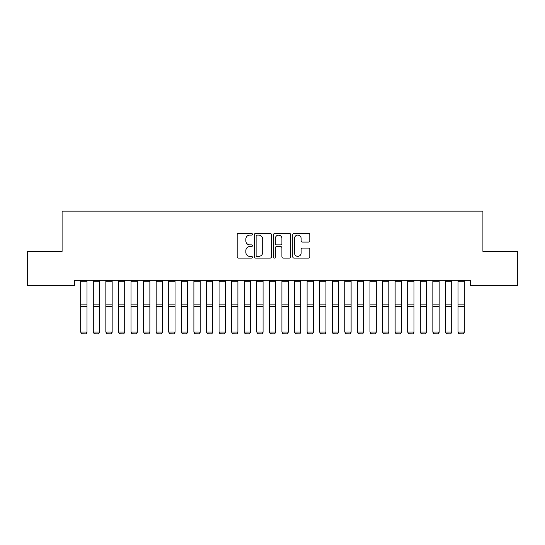 <?xml version="1.0" encoding="UTF-8"?>
<svg xmlns="http://www.w3.org/2000/svg" width="545" height="545" viewBox="0 0 545 545"><rect width="100%" height="100%" fill="white"/><g stroke="black" fill="none" stroke-linecap="round" stroke-linejoin="round"><path stroke-width="0.82" d="M252.376 234.248A0.865 0.865 0 0 0 251.511 233.383L238.397 233.383A1.233 1.233 0 0 0 237.164 234.623L237.164 256.845A1.233 1.233 0 0 0 238.397 258.078L251.511 258.078A0.865 0.865 0 0 0 252.376 257.213A0.865 0.865 0 0 0 251.511 256.348L249.814 256.348A3.951 3.951 0 0 1 245.863 252.396L245.863 250.543A3.951 3.951 0 0 1 249.814 246.592L251.511 246.592A0.865 0.865 0 0 0 252.376 245.734A0.865 0.865 0 0 0 251.511 244.869L249.814 244.869A3.951 3.951 0 0 1 245.863 240.917L245.863 239.064A3.951 3.951 0 0 1 249.814 235.113L251.511 235.113A0.865 0.865 0 0 0 252.376 234.248M308.579 242.089A1.233 1.233 0 0 0 309.812 240.856L309.812 234.623A1.233 1.233 0 0 0 308.579 233.383L294.014 233.383A1.233 1.233 0 0 0 292.774 234.623L292.774 256.845A1.233 1.233 0 0 0 294.014 258.078L308.579 258.078A1.233 1.233 0 0 0 309.812 256.845L309.812 249.31A1.233 1.233 0 0 0 308.579 248.077L302.346 248.077A1.233 1.233 0 0 0 301.113 249.31L301.113 253.043A3.304 3.304 0 0 1 297.808 256.348A3.304 3.304 0 0 1 294.504 253.043L294.504 238.417A3.304 3.304 0 0 1 297.808 235.113A3.304 3.304 0 0 1 301.113 238.417L301.113 240.856A1.233 1.233 0 0 0 302.346 242.089L308.579 242.089M470.335 280.321L74.665 280.321L74.665 285.348L27.25 285.348L27.25 251.388L62.089 251.388L62.089 211.147L482.911 211.147L482.911 251.388L517.75 251.388L517.75 285.348L470.335 285.348L470.335 280.321M271.417 234.623A1.233 1.233 0 0 0 270.184 233.383L255.619 233.383A1.233 1.233 0 0 0 254.386 234.623L254.386 256.845A1.233 1.233 0 0 0 255.619 258.078L270.184 258.078A1.233 1.233 0 0 0 271.417 256.845L271.417 234.623M274.816 233.383L289.381 233.383A1.233 1.233 0 0 1 290.614 234.623L290.614 256.845A1.233 1.233 0 0 1 289.381 258.078L283.148 258.078A1.233 1.233 0 0 1 281.915 256.845L281.915 247.832A1.233 1.233 0 0 0 280.682 246.592L276.54 246.592A1.233 1.233 0 0 0 275.307 247.832L275.307 257.213A0.865 0.865 0 0 1 274.442 258.078A0.865 0.865 0 0 1 273.583 257.213L273.583 234.623A1.233 1.233 0 0 1 274.816 233.383M256.974 235.113A0.865 0.865 0 0 0 256.109 235.978L256.109 255.482A0.865 0.865 0 0 0 256.974 256.348L258.766 256.348A3.951 3.951 0 0 0 262.717 252.396L262.717 239.064A3.951 3.951 0 0 0 258.766 235.113L256.974 235.113M281.915 238.478A3.304 3.304 0 0 0 278.611 235.174A3.304 3.304 0 0 0 275.307 238.478L275.307 243.635A1.233 1.233 0 0 0 276.54 244.869L280.682 244.869A1.233 1.233 0 0 0 281.915 243.635L281.915 238.478M86.989 281.758L80.701 281.758L80.701 280.341L86.989 280.341L86.989 332.286L86.049 333.853L81.648 333.772L86.049 333.853M81.648 333.853L80.701 332.075L86.989 332.075L86.049 333.772M80.701 281.758L80.701 332.075L81.648 333.772M99.565 281.758L93.277 281.758L93.277 280.341L99.565 280.341L99.565 332.286L98.625 333.853L94.224 333.772L98.625 333.853M94.224 333.853L93.277 332.075L99.565 332.075L98.625 333.772M93.277 281.758L93.277 332.075L94.224 333.772M112.147 281.758L105.853 281.758L105.853 280.341L112.147 280.341L112.147 332.286L111.2 333.853L106.8 333.772L111.2 333.853M106.8 333.853L105.853 332.075L112.147 332.075L111.2 333.772M105.853 281.758L105.853 332.075L106.8 333.772M124.723 281.758L118.435 281.758L118.435 280.341L124.723 280.341L124.723 332.286L123.776 333.853L119.375 333.772L123.776 333.853M119.375 333.853L118.435 332.075L124.723 332.075L123.776 333.772M118.435 281.758L118.435 332.075L119.375 333.772M137.299 281.758L131.011 281.758L131.011 280.341L137.299 280.341L137.299 332.286L136.352 333.853L131.951 333.772L136.352 333.853M131.951 333.853L131.011 332.075L137.299 332.075L136.352 333.772M131.011 281.758L131.011 332.075L131.951 333.772M149.875 281.758L143.587 281.758L143.587 280.341L149.875 280.341L149.875 332.286L148.935 333.853L144.527 333.772L148.935 333.853M144.527 333.853L143.587 332.075L149.875 332.075L148.935 333.772M143.587 281.758L143.587 332.075L144.527 333.772M162.451 281.758L156.163 281.758L156.163 280.341L162.451 280.341L162.451 332.286L161.511 333.853L157.11 333.772L161.511 333.853M157.11 333.853L156.163 332.075L162.451 332.075L161.511 333.772M156.163 281.758L156.163 332.075L157.11 333.772M175.027 281.758L168.739 281.758L168.739 280.341L175.027 280.341L175.027 332.286L174.087 333.853L169.686 333.772L174.087 333.853M169.686 333.853L168.739 332.075L175.027 332.075L174.087 333.772M168.739 281.758L168.739 332.075L169.686 333.772M187.603 281.758L181.315 281.758L181.315 280.341L187.603 280.341L187.603 332.286L186.662 333.853L182.262 333.772L186.662 333.853M182.262 333.853L181.315 332.075L187.603 332.075L186.662 333.772M181.315 281.758L181.315 332.075L182.262 333.772M200.185 281.758L193.897 281.758L193.897 280.341L200.185 280.341L200.185 332.286L199.238 333.853L194.838 333.772L199.238 333.853M194.838 333.853L193.897 332.075L200.185 332.075L199.238 333.772M193.897 281.758L193.897 332.075L194.838 333.772M212.761 281.758L206.473 281.758L206.473 280.341L212.761 280.341L212.761 332.286L211.814 333.853L207.413 333.772L211.814 333.853M207.413 333.853L206.473 332.075L212.761 332.075L211.814 333.772M206.473 281.758L206.473 332.075L207.413 333.772M225.337 281.758L219.049 281.758L219.049 280.341L225.337 280.341L225.337 332.286L224.39 333.853L219.989 333.772L224.39 333.853M219.989 333.853L219.049 332.075L225.337 332.075L224.39 333.772M219.049 281.758L219.049 332.075L219.989 333.772M237.913 281.758L231.625 281.758L231.625 280.341L237.913 280.341L237.913 332.286L236.973 333.853L232.565 333.772L236.973 333.853M232.565 333.853L231.625 332.075L237.913 332.075L236.973 333.772M231.625 281.758L231.625 332.075L232.565 333.772M250.489 281.758L244.201 281.758L244.201 280.341L250.489 280.341L250.489 332.286L249.549 333.853L245.148 333.772L249.549 333.853M245.148 333.853L244.201 332.075L250.489 332.075L249.549 333.772M244.201 281.758L244.201 332.075L245.148 333.772M263.065 281.758L256.777 281.758L256.777 280.341L263.065 280.341L263.065 332.286L262.125 333.853L257.724 333.772L262.125 333.853M257.724 333.853L256.777 332.075L263.065 332.075L262.125 333.772M256.777 281.758L256.777 332.075L257.724 333.772M275.647 281.758L269.353 281.758L269.353 280.341L275.647 280.341L275.647 332.286L274.7 333.853L270.3 333.772L274.7 333.853M270.3 333.853L269.353 332.075L275.647 332.075L274.7 333.772M269.353 281.758L269.353 332.075L270.3 333.772M288.223 281.758L281.935 281.758L281.935 280.341L288.223 280.341L288.223 332.286L287.276 333.853L282.875 333.772L287.276 333.853M282.875 333.853L281.935 332.075L288.223 332.075L287.276 333.772M281.935 281.758L281.935 332.075L282.875 333.772M300.799 281.758L294.511 281.758L294.511 280.341L300.799 280.341L300.799 332.286L299.852 333.853L295.451 333.772L299.852 333.853M295.451 333.853L294.511 332.075L300.799 332.075L299.852 333.772M294.511 281.758L294.511 332.075L295.451 333.772M313.375 281.758L307.087 281.758L307.087 280.341L313.375 280.341L313.375 332.286L312.435 333.853L308.027 333.772L312.435 333.853M308.027 333.853L307.087 332.075L313.375 332.075L312.435 333.772M307.087 281.758L307.087 332.075L308.027 333.772M325.951 281.758L319.663 281.758L319.663 280.341L325.951 280.341L325.951 332.286L325.011 333.853L320.61 333.772L325.011 333.853M320.61 333.853L319.663 332.075L325.951 332.075L325.011 333.772M319.663 281.758L319.663 332.075L320.61 333.772M338.527 281.758L332.239 281.758L332.239 280.341L338.527 280.341L338.527 332.286L337.587 333.853L333.186 333.772L337.587 333.853M333.186 333.853L332.239 332.075L338.527 332.075L337.587 333.772M332.239 281.758L332.239 332.075L333.186 333.772M351.103 281.758L344.815 281.758L344.815 280.341L351.103 280.341L351.103 332.286L350.163 333.853L345.762 333.772L350.163 333.853M345.762 333.853L344.815 332.075L351.103 332.075L350.163 333.772M344.815 281.758L344.815 332.075L345.762 333.772M363.685 281.758L357.397 281.758L357.397 280.341L363.685 280.341L363.685 332.286L362.738 333.853L358.338 333.772L362.738 333.853M358.338 333.853L357.397 332.075L363.685 332.075L362.738 333.772M357.397 281.758L357.397 332.075L358.338 333.772M376.261 281.758L369.973 281.758L369.973 280.341L376.261 280.341L376.261 332.286L375.314 333.853L370.913 333.772L375.314 333.853M370.913 333.853L369.973 332.075L376.261 332.075L375.314 333.772M369.973 281.758L369.973 332.075L370.913 333.772M388.837 281.758L382.549 281.758L382.549 280.341L388.837 280.341L388.837 332.286L387.89 333.853L383.489 333.772L387.89 333.853M383.489 333.853L382.549 332.075L388.837 332.075L387.89 333.772M382.549 281.758L382.549 332.075L383.489 333.772M401.413 281.758L395.125 281.758L395.125 280.341L401.413 280.341L401.413 332.286L400.473 333.853L396.065 333.772L400.473 333.853M396.065 333.853L395.125 332.075L401.413 332.075L400.473 333.772M395.125 281.758L395.125 332.075L396.065 333.772M413.989 281.758L407.701 281.758L407.701 280.341L413.989 280.341L413.989 332.286L413.049 333.853L408.648 333.772L413.049 333.853M408.648 333.853L407.701 332.075L413.989 332.075L413.049 333.772M407.701 281.758L407.701 332.075L408.648 333.772M426.565 281.758L420.277 281.758L420.277 280.341L426.565 280.341L426.565 332.286L425.625 333.853L421.224 333.772L425.625 333.853M421.224 333.853L420.277 332.075L426.565 332.075L425.625 333.772M420.277 281.758L420.277 332.075L421.224 333.772M439.147 281.758L432.853 281.758L432.853 280.341L439.147 280.341L439.147 332.286L438.2 333.853L433.8 333.772L438.2 333.853M433.8 333.853L432.853 332.075L439.147 332.075L438.2 333.772M432.853 281.758L432.853 332.075L433.8 333.772M451.723 281.758L445.435 281.758L445.435 280.341L451.723 280.341L451.723 332.286L450.776 333.853L446.375 333.772L450.776 333.853M446.375 333.853L445.435 332.075L451.723 332.075L450.776 333.772M445.435 281.758L445.435 332.075L446.375 333.772M464.299 281.758L458.011 281.758L458.011 280.341L464.299 280.341L464.299 332.286L463.352 333.853L458.951 333.772L463.352 333.853M458.951 333.853L458.011 332.075L464.299 332.075L463.352 333.772M458.011 281.758L458.011 332.075L458.951 333.772M86.989 304.096L80.701 304.096M86.989 306.556L80.701 306.556M99.565 304.096L93.277 304.096M99.565 306.556L93.277 306.556M112.147 304.096L105.853 304.096M112.147 306.556L105.853 306.556M124.723 304.096L118.435 304.096M124.723 306.556L118.435 306.556M137.299 304.096L131.011 304.096M137.299 306.556L131.011 306.556M149.875 304.096L143.587 304.096M149.875 306.556L143.587 306.556M162.451 304.096L156.163 304.096M162.451 306.556L156.163 306.556M175.027 304.096L168.739 304.096M175.027 306.556L168.739 306.556M187.603 304.096L181.315 304.096M187.603 306.556L181.315 306.556M200.185 304.096L193.897 304.096M200.185 306.556L193.897 306.556M212.761 304.096L206.473 304.096M212.761 306.556L206.473 306.556M225.337 304.096L219.049 304.096M225.337 306.556L219.049 306.556M237.913 304.096L231.625 304.096M237.913 306.556L231.625 306.556M250.489 304.096L244.201 304.096M250.489 306.556L244.201 306.556M263.065 304.096L256.777 304.096M263.065 306.556L256.777 306.556M275.647 304.096L269.353 304.096M275.647 306.556L269.353 306.556M288.223 304.096L281.935 304.096M288.223 306.556L281.935 306.556M300.799 304.096L294.511 304.096M300.799 306.556L294.511 306.556M313.375 304.096L307.087 304.096M313.375 306.556L307.087 306.556M325.951 304.096L319.663 304.096M325.951 306.556L319.663 306.556M338.527 304.096L332.239 304.096M338.527 306.556L332.239 306.556M351.103 304.096L344.815 304.096M351.103 306.556L344.815 306.556M363.685 304.096L357.397 304.096M363.685 306.556L357.397 306.556M376.261 304.096L369.973 304.096M376.261 306.556L369.973 306.556M388.837 304.096L382.549 304.096M388.837 306.556L382.549 306.556M401.413 304.096L395.125 304.096M401.413 306.556L395.125 306.556M413.989 304.096L407.701 304.096M413.989 306.556L407.701 306.556M426.565 304.096L420.277 304.096M426.565 306.556L420.277 306.556M439.147 304.096L432.853 304.096M439.147 306.556L432.853 306.556M451.723 304.096L445.435 304.096M451.723 306.556L445.435 306.556M464.299 304.096L458.011 304.096M464.299 306.556L458.011 306.556"/></g></svg>
